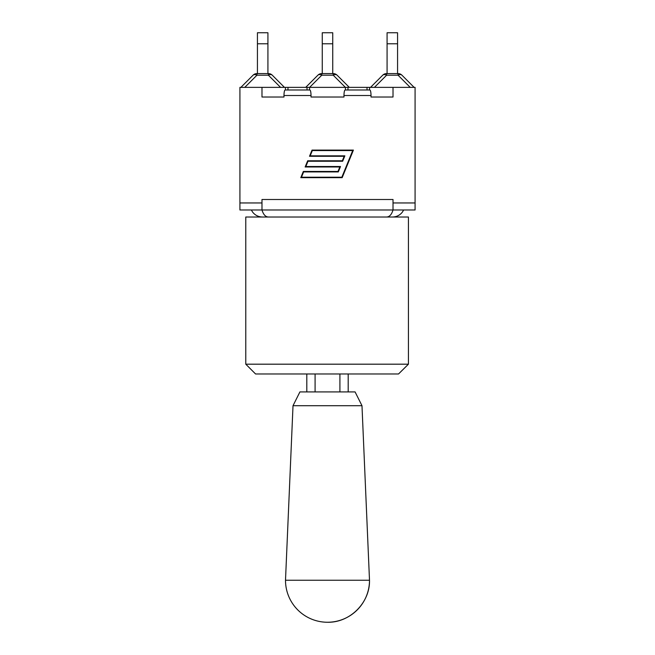 <?xml version="1.0" encoding="UTF-8"?>
<svg xmlns="http://www.w3.org/2000/svg" width="655" height="655" viewBox="0 0 655 655"><rect width="100%" height="100%" fill="white"/><g stroke="black" fill="none" stroke-linecap="round" stroke-linejoin="round"><path stroke-width="0.98" d="M414.116 87.369L401.941 75.194A5.518 5.518 0 0 0 398.043 73.573A5.518 5.518 0 0 1 401.941 75.194A5.518 3.185 135 0 0 398.043 75.194L398.043 73.573L386.614 73.573L386.614 75.194A5.518 3.185 -135 0 0 382.708 75.194A5.518 5.518 0 0 1 386.614 73.573M382.708 75.194L370.534 87.369M387.08 73.573L387.08 43.787L397.569 43.787L397.569 32.75L387.08 32.75L387.08 43.787M397.569 73.573L397.569 43.787M272.292 75.194A5.518 5.518 0 0 0 268.386 73.573A5.518 5.518 0 0 1 272.292 75.194L284.466 87.369L272.292 75.194A5.518 3.185 135 0 0 268.386 75.194L268.386 73.573L256.956 73.573L256.956 75.194A5.518 3.185 -135 0 0 253.059 75.194A5.518 5.518 0 0 1 256.956 73.573M253.059 75.194L240.884 87.369M267.92 73.573L267.92 32.75L257.431 32.75L257.431 43.787L267.92 43.787M257.431 73.573L257.431 43.787M307.015 89.989L307.015 87.369L349.295 87.369L337.112 75.194A5.518 3.185 135 0 0 333.215 75.194L333.215 73.573A5.518 5.518 0 0 1 337.112 75.194M317.888 75.194A5.518 5.518 0 0 1 321.785 73.573L321.785 75.194A5.518 3.185 -135 0 0 317.888 75.194L305.705 87.369L307.449 87.369M333.215 73.573L321.785 73.573M347.551 87.369L369.567 87.369L369.567 89.989M322.26 73.573L322.26 43.787L332.74 43.787L332.74 32.75L322.26 32.75L322.26 43.787M332.74 73.573L332.74 43.787M268.517 217.018C265.578 216.985 263.4 214.635 261.984 209.985L393.016 209.985L393.016 199.505L261.984 199.505L261.984 209.985L239.918 209.985L239.918 87.369L305.705 87.369M398.527 373.98L408.425 364.188L245.781 364.188L255.573 373.98L398.527 373.98L408.425 364.188L408.425 217.018L408.425 364.188M408.425 217.018L245.781 217.018L245.781 364.188M371.025 97.022L393.016 97.022L371.025 97.022L371.025 95.507C370.951 92.159 370.574 90.324 369.878 89.989L345.119 89.989C344.424 90.324 344.047 92.159 343.973 95.507L343.973 97.022L311.027 97.022L311.027 95.507C310.953 92.159 310.576 90.324 309.88 89.989L285.122 89.989C284.426 90.324 284.049 92.159 283.975 95.507L283.975 97.022L261.984 97.022L283.975 97.022M393.016 202.952L415.082 202.952L415.082 209.985L393.016 209.985C391.6 214.635 389.422 216.985 386.483 217.018M311.027 97.022L343.973 97.022M352.717 150.552L312.345 150.552L310.192 155.833L344.866 155.833L342.663 161.245L307.989 161.245L305.836 166.517L340.51 166.517L338.308 171.929L303.625 171.929L301.48 177.21L341.853 177.21L352.717 150.552M312.034 150.085L353.413 150.085L342.164 177.669L300.784 177.669L303.314 171.463L337.988 171.463L339.822 166.984L305.14 166.984L307.678 160.778L342.352 160.778L344.178 156.291L309.504 156.291L312.034 150.085M309.569 87.369L309.569 89.989M369.567 87.369L393.016 87.369L393.016 97.022M285.433 89.989L285.433 87.369M345.431 89.989L345.431 87.369M261.984 87.369L261.984 97.022M239.918 202.952L261.984 202.952M393.016 87.369L415.082 87.369L415.082 202.952M293.014 405.707L361.986 405.707L355.084 391.911L299.916 391.911L293.014 405.707L285.498 580.248A42.002 42.002 0 0 0 327.5 622.25A42.002 42.002 0 0 0 369.502 580.248L285.498 580.248M361.986 405.707L369.502 580.248C370.075 602.69 349.942 622.831 327.5 622.25M315.088 373.98L315.088 391.911M339.912 373.98L339.912 391.911M374.431 87.369L386.614 75.194L398.043 75.194L410.218 87.369M244.782 87.369L256.956 75.194L268.386 75.194L280.569 87.369M309.61 87.369L321.785 75.194L333.215 75.194L345.39 87.369M343.973 95.507L371.025 95.507M283.975 95.507L311.027 95.507M347.985 87.369L347.985 89.989M367.013 87.369L367.013 89.989M287.987 87.369L287.987 89.989M403.668 209.985L402.407 212.064C399.877 215.274 396.57 216.928 392.484 217.018M251.332 209.985L252.633 212.122C255.163 215.29 258.463 216.928 262.516 217.018M306.81 373.98L306.81 391.911M348.19 373.98L348.19 391.911"/></g></svg>
